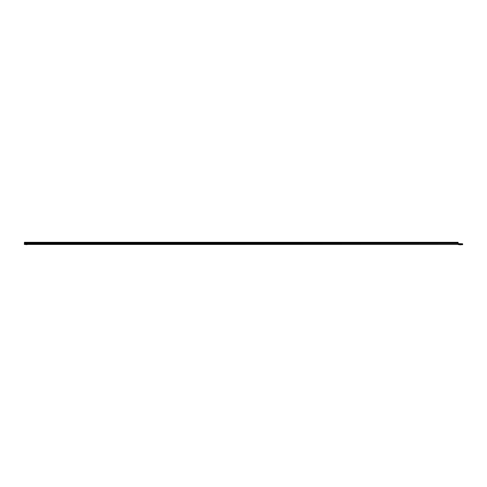 <?xml version="1.0" encoding="UTF-8"?>
<svg xmlns="http://www.w3.org/2000/svg" width="487" height="487" viewBox="0 0 487 487"><rect width="100%" height="100%" fill="white"/><g stroke="black" fill="none" stroke-linecap="round" stroke-linejoin="round"><path stroke-width="0.73" d="M26.395 244.59L27.187 244.59L26.395 244.59M460.994 244.809L460.069 244.809M24.399 243.488L24.423 242.295L458.121 242.295L24.423 242.295M24.35 244.151L458.121 244.444L24.35 244.444L24.374 243.518M458.121 244.151L458.121 242.295M462.65 244.663L458.486 244.663L458.121 243.567L462.65 243.786L462.65 244.663M448.436 244.444L445.891 244.444M25.604 244.59L27.382 244.48L25.33 244.444M459.661 244.809L461.603 244.699L459.375 244.663M24.356 243.549L458.121 243.549M24.423 243.342L458.121 243.342M24.423 242.934L458.121 242.934M24.423 242.727L458.121 242.727M462.65 244.371L458.486 244.371M458.121 244.444L458.486 244.663"/></g></svg>
